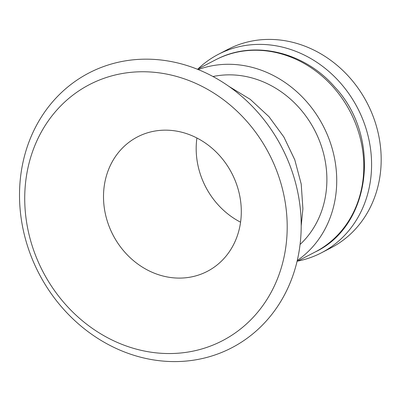 <?xml version="1.0" encoding="UTF-8"?>
<svg xmlns="http://www.w3.org/2000/svg" width="401" height="401" viewBox="0 0 401 401"><rect width="100%" height="100%" fill="white"/><g stroke="black" fill="none" stroke-linecap="round" stroke-linejoin="round"><path stroke-width="0.6" d="M297.256 260.525A108.215 95.628 -117.4 0 0 323.191 125.929A108.215 95.628 -117.4 0 0 198.239 69.584M300.073 244.46A97.393 86.065 -117.4 0 0 314.705 130.33A97.393 86.065 -117.4 0 0 212.991 76.536M92.716 71.097A154.851 136.836 -117.4 0 0 87.172 331A154.851 136.836 -117.4 0 0 301.161 229.041A154.851 136.836 -117.4 0 0 92.716 71.097M92.942 82.872A144.285 127.503 -117.4 0 0 87.774 325.046A144.285 127.503 -117.4 0 0 287.166 230.044A144.285 127.503 -117.4 0 0 92.942 82.872M139.317 135.994A75.749 66.937 -117.4 0 0 137.533 136.881A75.749 66.937 -117.4 0 0 112.982 234.946A75.749 66.937 -117.4 0 0 207.277 271.372A75.749 66.937 -117.4 0 0 232.339 174.32A75.749 66.937 -117.4 0 0 139.317 135.994M196.911 137.999A75.749 66.937 -117.4 0 0 240.575 222.194M297.597 261.106A111.824 98.816 -117.4 0 0 321.356 252.846L330.95 247.873A111.824 98.816 -117.4 0 0 367.953 104.596A111.824 98.816 -117.4 0 0 230.63 48.025A111.824 98.816 -117.4 0 0 227.994 49.333L218.4 54.31A111.824 98.816 -117.4 0 0 197.959 68.972M321.356 252.846A111.824 98.816 -117.4 0 0 358.359 109.573A111.824 98.816 -117.4 0 0 221.041 52.997A111.824 98.816 -117.4 0 0 218.4 54.31M218.029 58.616L218.189 58.536C255.387 40.08 304.885 52.426 334.579 86.827C381.486 136.19 371.742 225.297 315.201 251.978A108.215 95.628 -117.4 0 0 351.005 113.323A108.215 95.628 -117.4 0 0 218.119 58.576A108.215 95.628 -117.4 0 0 215.563 59.844L197.417 69.253M315.201 251.978L297.056 261.387M228.856 86.345L250.259 99.363L268.981 116.686L283.873 136.997L294.775 159.778L301.211 184.049L302.905 208.766L301.196 225.848"/></g></svg>
